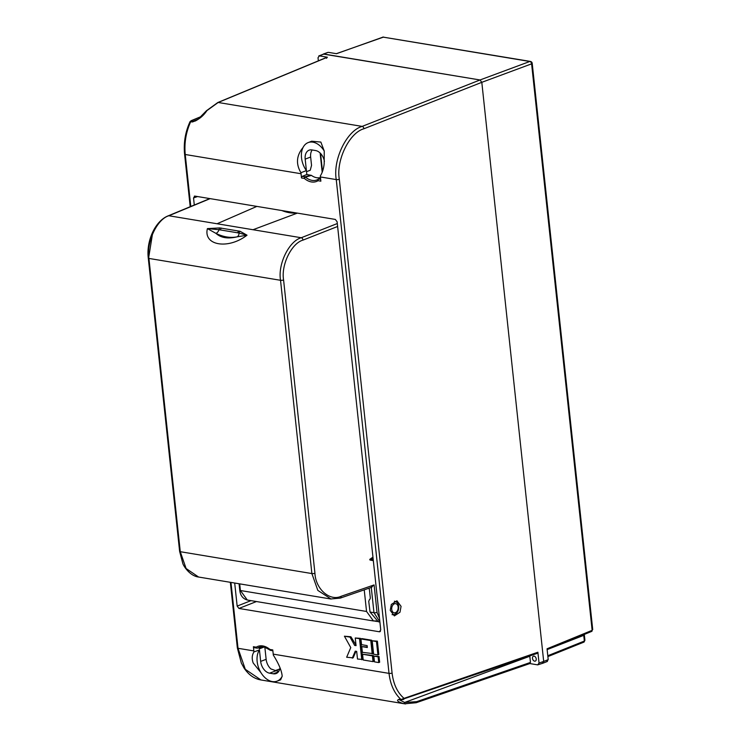 <?xml version="1.0" encoding="UTF-8"?>
<svg xmlns="http://www.w3.org/2000/svg" width="741" height="741" viewBox="0 0 741 741"><rect width="100%" height="100%" fill="white"/><g stroke="black" fill="none" stroke-linecap="round" stroke-linejoin="round"><path stroke-width="1.11" d="M405.549 703.95L403.456 703.598C397.315 701.662 395.972 700.217 399.445 699.263L401.066 699.532C394.388 693.437 390.377 684.721 389.025 673.374L336.257 179.591C332.737 159.537 346.844 130.555 362.154 126.396L480.02 79.972L481.807 82.325L363.942 128.749C349.382 132.704 335.96 160.232 339.313 179.276L392.082 673.069C393.415 684.165 397.398 692.603 404.049 698.365L537.883 652.228L539.04 663.028L543.69 661.426L542.356 663.269L543.69 661.426L481.807 82.325L480.02 79.972L323.289 54.065L327.902 52.398L319.362 55.871L327.402 57.214L218.169 102.48L206.943 110.594C203.108 116.309 198.227 120.107 192.308 121.987L190.696 121.719C185.972 132.13 184.157 143.059 185.241 154.499L190.798 206.47M592.142 630.332L531.603 63.846L481.807 82.325L543.69 661.426L548.21 659.638L547.053 648.783L592.142 630.332A1.315 0.889 67.5 0 1 591.707 631.388A1.315 0.88 -112.3 0 0 592.142 630.332L591.707 631.388L547.136 649.625M592.726 629.591L532.214 63.356A2.195 0.593 -6.1 0 1 531.603 63.846A2.195 1.491 -110.4 0 0 529.824 61.484L383.023 37.106L336.516 53.704L328.439 52.361M548.21 659.638L546.867 661.472M382.717 37.124A1.315 0.871 71 0 1 383.032 37.096L383.023 37.106A1.315 0.871 -109.6 0 0 382.449 37.309M583.538 642.16A1.315 0.898 -111.9 0 0 584.353 641.058A1.315 0.889 67.5 0 1 583.908 642.123L583.908 642.123A1.315 0.889 67.5 0 1 583.899 642.123L547.886 656.582M383.032 37.096L530.389 61.429A2.195 1.519 -80.6 0 0 529.824 61.484L480.02 79.972L323.826 54.028L318.778 55.936L319.362 55.871L318.019 57.715L318.361 60.855M336.349 53.676L383.634 37.05M584.297 634.416L584.918 640.317L584.353 641.058L583.741 635.361L548.525 649.06M324.234 151.016A18.627 12.486 -110.7 0 0 308.099 142.615L311.665 141.207L320.853 142.077L324.234 151.016L324.188 163.687C323.641 168.67 322.354 172.755 320.334 175.941L320.316 175.941A43.821 30.298 99.4 0 0 320.418 176.96L320.862 181.174L318.019 180.702A1.315 0.963 -122.2 0 1 318.232 179.239L320.51 177.821M253.968 651.932L259.443 649.931A18.627 12.486 -110.7 0 0 257.155 661.537A18.627 12.486 -110.7 0 0 260.98 672.717L253.209 663.01C251.69 658.805 251.94 655.118 253.95 651.932L253.968 651.932A43.821 30.298 -80.6 0 1 253.857 650.922L253.403 646.708L256.256 647.18A1.315 0.963 57.8 0 0 257.609 648.042L263.583 646.643M401.066 606.351L396.944 600.794L391.331 604.443L390.229 610.352L394.36 615.91L399.973 612.251L401.066 606.351M532.483 658.341A2.631 1.76 69.3 0 1 533.427 656.193A2.631 1.76 69.3 0 1 536.234 658.962A2.631 1.76 69.3 0 1 535.289 661.111A2.631 1.76 69.3 0 1 532.483 658.341M306.83 174.515L306.524 171.662L310.238 170.254L311.544 165.391L310.655 157.046L305.181 159.12L306.404 170.587L300.929 172.718C295.733 163.918 296.437 155.508 303.041 147.496A18.627 12.486 -110.7 0 0 306.404 170.587L300.929 172.718A43.821 30.298 99.4 0 0 301.05 173.737L301.494 177.96A1.315 0.908 -80.6 0 1 302.263 176.358L306.83 174.515L311.415 175.395A17.515 11.745 -110.7 0 0 320.473 177.525M264.166 647.013L259.331 648.847L259.202 647.69M254.432 647.625A1.315 0.908 -80.6 0 1 253.403 646.708M259.443 649.931L260.665 661.398L266.139 659.323L264.843 647.199M260.98 672.717A18.627 12.486 -110.7 0 0 276.939 681.192A18.627 12.486 -110.7 0 0 282.182 676.237C281.765 670.883 278.82 663.853 273.364 655.155L273.336 655.155A43.821 30.298 -80.6 0 1 273.225 654.136L272.771 649.922L269.919 649.449A1.315 0.621 130.2 0 0 269.983 650.107A1.315 0.621 130.2 0 0 270.233 650.181M311.415 175.395L305.468 177.118A1.315 0.621 -105.9 0 0 305.107 176.83L310.979 175.209M320.529 178.016L318.778 179.1L320.677 179.415M318.51 179.072L318.241 179.229A1.315 1.315 0 0 0 318.232 179.239A1.315 1.074 58.6 0 1 318.778 179.1A1.315 0.908 -80.6 0 0 318.019 180.702A19.766 13.255 69.3 0 1 304.347 178.433A1.315 0.621 -49.8 0 1 305.468 177.118A18.469 12.384 -110.7 0 0 318.158 179.285A18.469 12.384 -110.7 0 0 318.222 179.248L318.158 179.285M254.098 647.653L256.951 648.125A1.315 0.908 99.4 0 1 256.256 647.18A19.766 13.255 69.3 0 1 269.919 649.449A1.315 0.908 99.4 0 0 270.622 650.394A1.315 1.315 0 0 1 269.983 650.107C264.518 646.874 261.397 645.8 260.619 646.884A18.469 12.384 -110.7 0 0 257.609 648.042A1.315 0.63 76.2 0 1 257.479 648.106A1.315 0.63 76.2 0 1 257.284 648.097A1.315 0.908 99.4 0 1 256.951 648.125A1.315 1.315 0 0 0 257.479 648.106L263.463 646.68M324.419 161.39A10.958 7.345 69.3 0 0 315.62 150.553L311.868 149.923A10.958 7.345 69.3 0 0 309.108 150.173A10.958 7.345 69.3 0 0 305.181 159.12M310.655 157.046A10.958 7.345 69.3 0 1 312.174 149.978M230.97 582.407L238.018 648.292L245.299 669.308L260.915 679.951C254.265 678.812 248.661 674.866 244.095 668.104L241.344 663.075L237.352 647.949A2.195 0.593 -6.1 0 0 238.018 648.292L253.857 650.922M415.858 702.764A1.315 0.871 -109 0 0 416.164 702.737L404.521 703.802L260.915 679.951M282.182 676.237L280.617 679.849L276.939 681.192M278.829 671.216L276.013 670.753L269.604 673.18L273.346 673.801L278.338 671.911M276.013 670.753L270.854 668.91A10.958 7.345 69.3 0 1 266.139 659.323M269.604 673.18A10.958 7.345 69.3 0 1 260.665 661.398M279.996 667.854A10.958 7.345 69.3 0 1 276.106 673.56A10.958 7.345 69.3 0 1 273.346 673.801M377.91 654.914L378.818 654.572L377.391 641.169L372.204 640.808L373.631 654.21L377.91 654.914L376.474 641.521L377.391 641.169M356.013 645.142L350.928 636.778L344.417 636.195L350.762 647.588L346.668 657.248L353.179 657.832L355.967 651.274M352.271 658.175L355.254 651.154L356.68 651.385L357.495 659.045L362.682 659.407L360.432 638.353L355.245 637.992L356.06 645.643L354.643 645.411L355.55 645.068M379.976 631.712L379.392 631.777L380.735 629.933L337.118 221.791L335.33 219.429L194.874 196.106L193.54 197.94L194.29 205.025M256.479 601.535L238.945 608.444L379.392 631.777L380.429 631.341M238.945 608.444L237.157 606.092L251.014 600.627M234.693 583.028L237.157 606.092M194.346 196.143L194.874 196.106M378.725 662.574L379.642 662.232L379.022 656.489L373.835 656.118L374.455 661.861L378.725 662.574L378.114 656.832L379.022 656.489M373.029 661.63L373.936 661.278L373.325 655.535L362.581 654.247L363.192 659.99L373.029 661.63L372.417 655.887L373.325 655.535M361.765 646.597L362.377 652.339L373.121 653.627L371.686 640.224L361.858 638.594L360.941 638.937L361.562 644.679L367.119 645.606L367.323 647.514L361.765 646.597L367.267 647.013M529.824 663.566L537.697 664.872L539.04 663.028M542.884 663.223L537.697 664.872M537.401 653.312L401.409 699.699A1.315 0.908 99.4 0 1 401.066 699.532L404.049 698.365A1.315 0.871 71 0 1 403.243 699.467L401.742 699.671A1.315 0.908 99.4 0 1 401.409 699.699L399.788 699.43A1.315 0.908 99.4 0 1 399.445 699.263M190.205 206.72L184.583 154.156C183.49 142.791 185.315 131.944 190.057 121.617L191.169 120.681A1.315 0.889 67.5 0 1 191.521 120.644L191.289 121.098A1.315 0.908 -80.6 0 0 190.696 121.719L190.715 121.746M326.596 58.317L327.05 57.252L217.817 102.517L206.47 110.715L197.745 119.597L195.392 120.978L192.91 121.367L198.264 119.208M399.788 699.43L398.658 699.402L404.623 702.468L416.655 701.662L530.463 662.426L529.658 663.538M529.778 655.933A4.381 2.936 -110.7 0 0 529.806 656.248L530.463 662.426M537.883 652.228L537.086 653.33M206.943 110.594A1.315 0.676 -137.3 0 0 206.47 110.715M403.456 703.598A1.315 0.936 -77.7 0 0 404.623 702.468L529.806 656.248M378.114 656.832L373.835 656.118M361.765 659.759L359.524 638.696L360.432 638.353M359.524 638.696L355.245 637.992M354.643 645.411L350.021 637.121L350.928 636.778M350.021 637.121L344.417 636.195M372.417 655.887L362.581 654.247M376.474 641.521L372.204 640.808M372.214 653.97L370.778 640.567L371.686 640.224M370.778 640.567L360.941 638.937M308.099 142.615A18.627 12.486 -110.7 0 0 303.041 147.496M373.334 560.687L370.074 560.039L369.778 559.372L372.955 557.13M337.618 226.477L303.032 240.103C291.546 243.215 280.95 264.954 283.59 279.987L314.934 573.256C315.583 589.03 329.838 601.59 341.101 596.301L374.094 584.936L377.03 612.39L379.503 618.402M148.793 256.868L152.47 234.082M239.695 583.862L240.408 590.512L366.545 611.464L373.464 620.967L375.835 620.912M239.065 583.751L239.751 590.169A2.195 0.593 173.9 0 0 240.408 590.512L247.29 600.015L373.464 620.967M366.545 611.464L364.229 589.855M297.317 213.121L253.024 229.729L301.254 237.741L337.303 223.541M210.138 198.634L168.846 215.751L217.067 223.754L256.877 206.396M368.777 588.28A2.769 1.853 -110.7 0 1 369.481 590.151L370.259 597.441A2.769 1.853 -110.7 0 1 369.416 599.636L368.74 601.368L370.055 612.047L373.973 612.696L371.269 587.428M379.892 622.032L378.271 621.764L370.055 612.047M379.874 621.921L373.973 612.696A2.195 0.593 173.9 0 0 377.03 612.39M296.687 213.01A57.844 38.782 69.3 0 1 281.83 210.546M240.084 231.285A2.195 1.639 -75.5 0 0 239.01 233.026L247.022 235.193C228.2 249.736 203.164 245.586 207.406 228.608L219.845 227.922L240.084 231.285L247.022 235.193L236.99 236.87A58.363 39.125 69.3 0 1 215.974 233.387C220.855 237.87 227.858 239.028 236.99 236.87A4.381 3.233 -100.9 0 0 239.01 233.026L219.04 229.71L207.406 228.608L215.974 233.387A4.381 2.631 -63.5 0 0 219.04 229.71A2.195 1.38 -84.9 0 1 219.845 227.922M331.07 599.034L317.833 590.401L311.878 573.562L280.533 280.293C277.718 264.259 289.009 241.066 301.254 237.741A2.195 1.436 -111.5 0 1 303.032 240.103M217.067 223.754L253.024 229.729M283.59 279.987A2.195 0.593 173.9 0 1 280.533 280.293L148.932 258.433A2.195 0.593 -6.1 0 1 148.274 258.09C146.153 240.723 155.314 220.799 168.263 215.807A2.195 1.482 67.5 0 1 168.846 215.751C156.999 219.141 146.153 242.4 148.932 258.433L180.276 551.702L186.102 568.514L198.597 577.035L330.708 598.978L340.286 598.107L371.843 587.224M371.26 587.298L374.094 584.936M374.501 621.051L377.178 621.495M547.794 655.739L584.353 641.058M584.334 634.88A2.195 0.593 173.9 0 1 583.741 635.361A5.53 3.705 69.3 0 1 583.704 634.667M302.263 176.358L305.107 176.83A1.315 0.908 -80.6 0 0 304.347 178.433L301.494 177.96M217.817 102.517A1.315 0.889 -112.5 0 1 218.169 102.48L362.154 126.396A2.195 1.436 68.5 0 1 363.942 128.749M301.05 173.737L185.241 154.499A2.195 0.593 -6.1 0 1 184.583 154.156M339.313 179.276A2.195 0.593 -6.1 0 1 336.257 179.591L320.418 176.96M273.225 654.136L389.025 673.374A2.195 0.593 -6.1 0 0 392.082 673.069M275.272 670.605L279.765 668.966M197.569 196.55L193.54 197.94M200.968 116.735L191.521 120.644M191.289 121.098L192.91 121.367A1.315 0.908 -80.6 0 0 192.308 121.987M529.972 663.51L416.164 702.737A1.315 0.871 -109 0 0 416.655 701.662M322.196 172.31L320.131 153.026M394.601 601.266L394.369 601.22A6.817 4.715 -80.6 0 1 394.601 601.266C396.972 601.877 398.362 603.628 398.769 606.518C398.741 611.733 396.602 614.456 392.369 614.715A6.817 4.715 -80.6 0 1 392.054 614.659M391.73 609.445A4.631 3.196 99.4 0 0 395.416 612.668A4.631 3.196 99.4 0 0 398.149 607.018A4.631 3.196 99.4 0 0 394.462 603.795A4.631 3.196 99.4 0 0 391.73 609.445M198.597 577.035C189.752 576.007 183.37 565.735 182.805 563.447L179.618 551.36A2.195 0.593 -6.1 0 0 180.276 551.702L311.878 573.562A2.195 0.593 173.9 0 0 314.934 573.256M341.101 596.301A2.195 1.454 71 0 1 340.286 598.107M237.805 232.896A2.195 1.602 -77.4 0 1 238.861 230.988M220.512 230.025A2.195 1.426 -83.4 0 1 221.383 228.08M373.066 558.186L369.778 559.372M369.833 559.863L373.131 558.816M373.158 559.057L370.074 560.039M542.94 663.204L547.432 661.417M532.214 63.356A2.195 2.195 0 0 0 530.389 61.429M584.918 640.317L583.908 642.123M237.352 647.949L230.34 582.306M191.169 120.681L201.144 116.55M320.566 153.47L322.492 171.486M270.622 650.394L272.864 650.774M148.274 258.09L179.618 551.36M168.263 215.807L209.823 198.588M239.751 590.169C240.001 592.55 240.927 598.2 247.29 600.015"/></g></svg>
